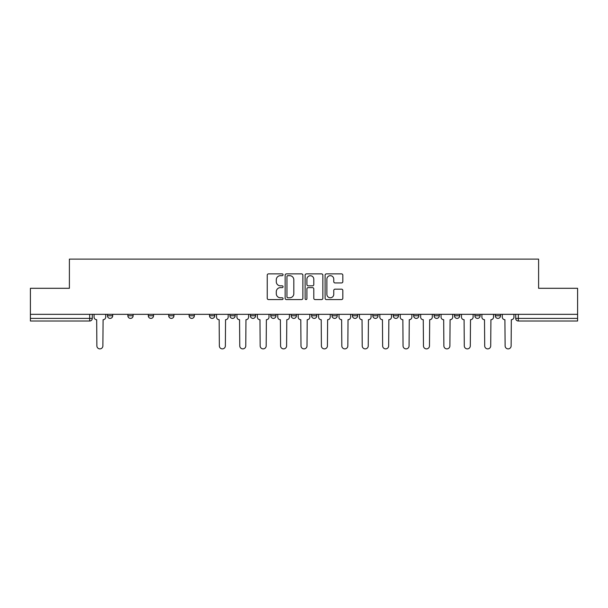 <?xml version="1.0" encoding="UTF-8"?>
<svg xmlns="http://www.w3.org/2000/svg" width="608" height="608" viewBox="0 0 608 608"><rect width="100%" height="100%" fill="white"/><g stroke="black" fill="none" stroke-linecap="round" stroke-linejoin="round"><path stroke-width="0.91" d="M283.062 274.786A0.897 0.897 0 0 0 282.165 273.881L268.523 273.881A1.284 1.284 0 0 0 267.239 275.166L267.239 298.285A1.284 1.284 0 0 0 268.523 299.569L282.165 299.569A0.897 0.897 0 0 0 283.062 298.672A0.897 0.897 0 0 0 282.165 297.776L280.402 297.776A4.112 4.112 0 0 1 276.29 293.664L276.29 291.734A4.112 4.112 0 0 1 280.402 287.63L282.165 287.63A0.897 0.897 0 0 0 283.062 286.725A0.897 0.897 0 0 0 282.165 285.828L280.402 285.828A4.112 4.112 0 0 1 276.29 281.717L276.29 279.794A4.112 4.112 0 0 1 280.402 275.682L282.165 275.682A0.897 0.897 0 0 0 283.062 274.786M454.472 314.336L454.472 315.772L459.709 315.772A2.614 2.614 0 0 1 457.087 318.394A2.614 2.614 0 0 1 454.472 315.772L454.472 314.336M434.059 314.336L434.059 315.772L439.295 315.772A2.614 2.614 0 0 1 436.681 318.394A2.614 2.614 0 0 1 434.059 315.772L434.059 314.336M331.998 314.336L331.998 315.772L337.235 315.772A2.614 2.614 0 0 1 334.62 318.394A2.614 2.614 0 0 1 331.998 315.772L331.998 314.336M270.765 314.336L270.765 315.772L276.002 315.772A2.614 2.614 0 0 1 273.38 318.394A2.614 2.614 0 0 1 270.765 315.772L270.765 314.336M229.938 314.336L229.938 315.772L235.174 315.772A2.614 2.614 0 0 1 232.56 318.394A2.614 2.614 0 0 1 229.938 315.772L229.938 314.336M209.532 314.336L209.532 315.772L214.761 315.772A2.614 2.614 0 0 1 212.146 318.394A2.614 2.614 0 0 1 209.532 315.772L209.532 314.336M168.705 315.772L168.705 314.336L168.705 315.772A2.614 2.614 0 0 0 171.319 318.394A2.614 2.614 0 0 1 168.705 315.772L173.941 315.772A2.614 2.614 0 0 1 171.319 318.394M127.878 315.772L127.878 314.336L127.878 315.772A2.614 2.614 0 0 0 130.5 318.394A2.614 2.614 0 0 1 127.878 315.772L133.114 315.772A2.614 2.614 0 0 1 130.5 318.394A2.614 2.614 0 0 0 133.114 315.772L133.114 314.336L133.114 315.772M341.536 282.94A1.284 1.284 0 0 0 342.821 281.656L342.821 275.166A1.284 1.284 0 0 0 341.536 273.881L326.382 273.881A1.284 1.284 0 0 0 325.098 275.166L325.098 298.285A1.284 1.284 0 0 0 326.382 299.569L341.536 299.569A1.284 1.284 0 0 0 342.821 298.285L342.821 290.449A1.284 1.284 0 0 0 341.536 289.165L335.046 289.165A1.284 1.284 0 0 0 333.762 290.449L333.762 294.34A3.435 3.435 0 0 1 330.326 297.776A3.435 3.435 0 0 1 326.891 294.34L326.891 279.118A3.435 3.435 0 0 1 330.326 275.682A3.435 3.435 0 0 1 333.762 279.118L333.762 281.656A1.284 1.284 0 0 0 335.046 282.94L341.536 282.94M30.4 314.336L30.4 288.298L69.396 288.298L69.396 259.122L538.604 259.122L538.604 288.298L577.6 288.298L577.6 314.336L30.4 314.336L30.4 318.394L92.287 318.394L92.287 314.336L92.287 318.394A2.614 2.614 0 0 1 89.672 321.009L30.4 321.009L30.4 318.394M302.875 275.166A1.284 1.284 0 0 0 301.591 273.881L286.436 273.881A1.284 1.284 0 0 0 285.152 275.166L285.152 298.285A1.284 1.284 0 0 0 286.436 299.569L301.591 299.569A1.284 1.284 0 0 0 302.875 298.285L302.875 275.166M306.409 273.881L321.564 273.881A1.284 1.284 0 0 1 322.848 275.166L322.848 298.285A1.284 1.284 0 0 1 321.564 299.569L315.081 299.569A1.284 1.284 0 0 1 313.796 298.285L313.796 288.914A1.284 1.284 0 0 0 312.512 287.63L308.203 287.63A1.284 1.284 0 0 0 306.918 288.914L306.918 298.672A0.897 0.897 0 0 1 306.022 299.569A0.897 0.897 0 0 1 305.125 298.672L305.125 275.166A1.284 1.284 0 0 1 306.409 273.881M515.713 314.336L515.713 318.394L577.6 318.394L577.6 321.009L518.328 321.009A2.614 2.614 0 0 1 515.713 318.394L515.713 314.336M577.6 314.336L577.6 318.394M495.3 314.336L495.3 315.772L500.528 315.772L500.528 314.336L500.528 315.772A2.614 2.614 0 0 1 497.914 318.394A2.614 2.614 0 0 1 495.3 315.772A2.614 2.614 0 0 0 497.914 318.394M480.122 315.772L480.122 314.336L480.122 315.772A2.614 2.614 0 0 1 477.5 318.394A2.614 2.614 0 0 1 474.886 315.772L480.122 315.772A2.614 2.614 0 0 1 477.5 318.394M474.886 314.336L474.886 315.772M459.709 314.336L459.709 315.772M439.295 314.336L439.295 315.772M418.882 314.336L418.882 315.772A2.614 2.614 0 0 1 416.267 318.394A2.614 2.614 0 0 1 413.653 315.772L418.882 315.772M413.653 314.336L413.653 315.772M398.468 314.336L398.468 315.772A2.614 2.614 0 0 1 395.854 318.394A2.614 2.614 0 0 1 393.239 315.772L398.468 315.772A2.614 2.614 0 0 1 395.854 318.394M393.239 314.336L393.239 315.772M378.062 314.336L378.062 315.772A2.614 2.614 0 0 1 375.44 318.394A2.614 2.614 0 0 1 372.826 315.772L378.062 315.772M372.826 314.336L372.826 315.772M357.648 314.336L357.648 315.772A2.614 2.614 0 0 1 355.026 318.394A2.614 2.614 0 0 1 352.412 315.772A2.614 2.614 0 0 0 355.026 318.394M352.412 314.336L352.412 315.772L357.648 315.772M337.235 314.336L337.235 315.772A2.614 2.614 0 0 1 334.62 318.394M316.821 314.336L316.821 315.772A2.614 2.614 0 0 1 314.207 318.394A2.614 2.614 0 0 1 311.592 315.772L316.821 315.772M311.592 314.336L311.592 315.772M296.408 314.336L296.408 315.772A2.614 2.614 0 0 1 293.793 318.394A2.614 2.614 0 0 1 291.179 315.772L296.408 315.772L296.408 314.336M291.179 314.336L291.179 315.772M276.002 314.336L276.002 315.772M255.588 314.336L255.588 315.772A2.614 2.614 0 0 1 252.974 318.394A2.614 2.614 0 0 1 250.352 315.772L255.588 315.772L255.588 314.336M250.352 314.336L250.352 315.772M235.174 315.772L235.174 314.336L235.174 315.772A2.614 2.614 0 0 1 232.56 318.394M214.761 315.772L214.761 314.336L214.761 315.772A2.614 2.614 0 0 1 212.146 318.394M194.347 314.336L194.347 315.772A2.614 2.614 0 0 1 191.733 318.394A2.614 2.614 0 0 1 189.118 315.772A2.614 2.614 0 0 0 191.733 318.394A2.614 2.614 0 0 0 194.347 315.772L194.347 314.336M189.118 314.336L189.118 315.772L194.347 315.772M173.941 314.336L173.941 315.772M153.528 314.336L153.528 315.772A2.614 2.614 0 0 1 150.913 318.394A2.614 2.614 0 0 1 148.291 315.772L153.528 315.772M148.291 314.336L148.291 315.772M112.7 314.336L112.7 315.772A2.614 2.614 0 0 1 110.086 318.394A2.614 2.614 0 0 1 107.472 315.772A2.614 2.614 0 0 0 110.086 318.394A2.614 2.614 0 0 0 112.7 315.772L112.7 314.336M107.472 314.336L107.472 315.772L112.7 315.772M287.85 275.682A0.897 0.897 0 0 0 286.953 276.579L286.953 296.871A0.897 0.897 0 0 0 287.85 297.776L289.712 297.776A4.112 4.112 0 0 0 293.824 293.664L293.824 279.794A4.112 4.112 0 0 0 289.712 275.682L287.85 275.682M313.796 279.186A3.435 3.435 0 0 0 310.361 275.751A3.435 3.435 0 0 0 306.918 279.186L306.918 284.544A1.284 1.284 0 0 0 308.203 285.828L312.512 285.828A1.284 1.284 0 0 0 313.796 284.544L313.796 279.186M94.058 314.336L94.058 317.087A2.614 2.614 0 0 0 96.672 319.702L96.87 345.868A3.01 3.01 0 0 0 99.879 348.878A3.01 3.01 0 0 0 102.889 345.868L103.086 319.702A2.614 2.614 0 0 0 105.701 317.087L105.701 314.336M216.532 314.336L216.532 317.087A2.614 2.614 0 0 0 219.146 319.702L219.344 345.868A3.01 3.01 0 0 0 222.353 348.878A3.01 3.01 0 0 0 225.363 345.868L225.56 319.702A2.614 2.614 0 0 0 228.175 317.087L228.175 314.336M236.938 314.336L236.938 317.087A2.614 2.614 0 0 0 239.56 319.702L239.757 345.868A3.01 3.01 0 0 0 242.767 348.878A3.01 3.01 0 0 0 245.776 345.868L245.966 319.702A2.614 2.614 0 0 0 248.588 317.087L248.588 314.336M257.351 314.336L257.351 317.087A2.614 2.614 0 0 0 259.973 319.702L260.163 345.868A3.01 3.01 0 0 0 263.173 348.878A3.01 3.01 0 0 0 266.182 345.868L266.38 319.702A2.614 2.614 0 0 0 269.002 317.087L269.002 314.336M277.765 314.336L277.765 317.087A2.614 2.614 0 0 0 280.379 319.702L280.577 345.868A3.01 3.01 0 0 0 283.586 348.878A3.01 3.01 0 0 0 286.596 345.868L286.794 319.702A2.614 2.614 0 0 0 289.408 317.087L289.408 314.336M298.178 314.336L298.178 317.087A2.614 2.614 0 0 0 300.793 319.702L300.99 345.868A3.01 3.01 0 0 0 304 348.878A3.01 3.01 0 0 0 307.01 345.868L307.207 319.702A2.614 2.614 0 0 0 309.822 317.087L309.822 314.336M318.592 314.336L318.592 317.087A2.614 2.614 0 0 0 321.206 319.702L321.404 345.868A3.01 3.01 0 0 0 324.414 348.878A3.01 3.01 0 0 0 327.423 345.868L327.621 319.702A2.614 2.614 0 0 0 330.235 317.087L330.235 314.336M338.998 314.336L338.998 317.087A2.614 2.614 0 0 0 341.62 319.702L341.818 345.868A3.01 3.01 0 0 0 344.827 348.878A3.01 3.01 0 0 0 347.837 345.868L348.027 319.702A2.614 2.614 0 0 0 350.649 317.087L350.649 314.336M359.412 314.336L359.412 317.087A2.614 2.614 0 0 0 362.034 319.702L362.224 345.868A3.01 3.01 0 0 0 365.233 348.878A3.01 3.01 0 0 0 368.243 345.868L368.44 319.702A2.614 2.614 0 0 0 371.062 317.087L371.062 314.336M379.825 314.336L379.825 317.087A2.614 2.614 0 0 0 382.44 319.702L382.637 345.868A3.01 3.01 0 0 0 385.647 348.878A3.01 3.01 0 0 0 388.656 345.868L388.854 319.702A2.614 2.614 0 0 0 391.468 317.087L391.468 314.336M400.239 314.336L400.239 317.087A2.614 2.614 0 0 0 402.853 319.702L403.051 345.868A3.01 3.01 0 0 0 406.06 348.878A3.01 3.01 0 0 0 409.07 345.868L409.268 319.702A2.614 2.614 0 0 0 411.882 317.087L411.882 314.336M420.652 314.336L420.652 317.087A2.614 2.614 0 0 0 423.267 319.702L423.464 345.868A3.01 3.01 0 0 0 426.474 348.878A3.01 3.01 0 0 0 429.484 345.868L429.681 319.702A2.614 2.614 0 0 0 432.296 317.087L432.296 314.336M441.058 314.336L441.058 317.087A2.614 2.614 0 0 0 443.68 319.702L443.878 345.868A3.01 3.01 0 0 0 446.888 348.878A3.01 3.01 0 0 0 449.897 345.868L450.087 319.702A2.614 2.614 0 0 0 452.709 317.087L452.709 314.336M461.472 314.336L461.472 317.087A2.614 2.614 0 0 0 464.094 319.702L464.284 345.868A3.01 3.01 0 0 0 467.294 348.878A3.01 3.01 0 0 0 470.303 345.868L470.501 319.702A2.614 2.614 0 0 0 473.123 317.087L473.123 314.336M481.886 314.336L481.886 317.087A2.614 2.614 0 0 0 484.5 319.702L484.698 345.868A3.01 3.01 0 0 0 487.707 348.878A3.01 3.01 0 0 0 490.717 345.868L490.914 319.702A2.614 2.614 0 0 0 493.529 317.087L493.529 314.336M502.299 314.336L502.299 317.087A2.614 2.614 0 0 0 504.914 319.702L505.111 345.868A3.01 3.01 0 0 0 508.121 348.878A3.01 3.01 0 0 0 511.13 345.868L511.328 319.702A2.614 2.614 0 0 0 513.942 317.087L513.942 314.336M89.672 314.336L89.672 321.009M518.328 314.336L518.328 321.009"/></g></svg>
